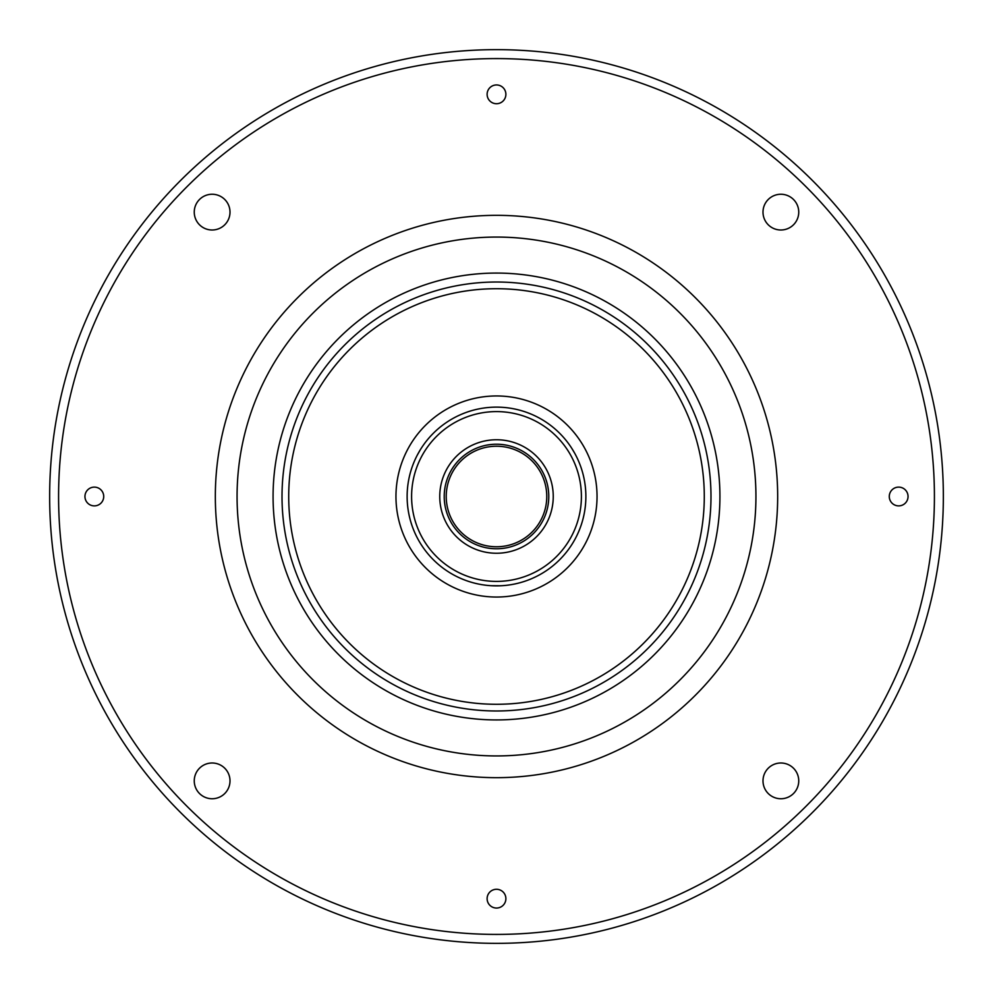<?xml version="1.0" encoding="UTF-8"?>
<svg xmlns="http://www.w3.org/2000/svg" width="993" height="993" viewBox="0 0 993 993"><rect width="100%" height="100%" fill="white"/><g stroke="black" fill="none" stroke-linecap="round" stroke-linejoin="round"><path stroke-width="1.49" d="M762.996 780.87A17.874 17.874 0 0 0 780.87 798.744A17.874 17.874 0 0 0 798.744 780.87A17.874 17.874 0 0 0 780.87 762.996A17.874 17.874 0 0 0 762.996 780.87M194.256 780.87A17.874 17.874 0 0 0 212.13 798.744A17.874 17.874 0 0 0 230.004 780.87A17.874 17.874 0 0 0 212.13 762.996A17.874 17.874 0 0 0 194.256 780.87M194.256 212.13A17.874 17.874 0 0 0 212.13 230.004A17.874 17.874 0 0 0 230.004 212.13A17.874 17.874 0 0 0 212.13 194.256A17.874 17.874 0 0 0 194.256 212.13M762.996 212.13A17.874 17.874 0 0 0 780.87 230.004A17.874 17.874 0 0 0 798.744 212.13A17.874 17.874 0 0 0 780.87 194.256A17.874 17.874 0 0 0 762.996 212.13M487.116 94.335A9.384 9.384 0 0 0 496.5 103.719A9.384 9.384 0 0 0 505.884 94.335A9.384 9.384 0 0 0 496.5 84.951A9.384 9.384 0 0 0 487.116 94.335M889.281 496.5A9.384 9.384 0 0 0 898.665 505.884A9.384 9.384 0 0 0 908.049 496.5A9.384 9.384 0 0 0 898.665 487.116A9.384 9.384 0 0 0 889.281 496.5M84.951 496.5A9.384 9.384 0 0 0 94.335 505.884A9.384 9.384 0 0 0 103.719 496.5A9.384 9.384 0 0 0 94.335 487.116A9.384 9.384 0 0 0 84.951 496.5M487.116 898.665A9.384 9.384 0 0 0 496.5 908.049A9.384 9.384 0 0 0 505.884 898.665A9.384 9.384 0 0 0 496.5 889.281A9.384 9.384 0 0 0 487.116 898.665M934.413 496.5A437.913 437.913 0 0 0 496.5 58.587A437.913 437.913 0 0 0 58.587 496.5A437.913 437.913 0 0 0 496.5 934.413A437.913 437.913 0 0 0 934.413 496.5M943.35 496.5A446.85 446.85 0 0 0 496.5 49.65A446.85 446.85 0 0 0 49.65 496.5A446.85 446.85 0 0 0 496.5 943.35A446.85 446.85 0 0 0 943.35 496.5M704.285 496.5A207.785 207.785 0 0 1 496.5 704.285A207.785 207.785 0 0 1 288.715 496.5A207.785 207.785 0 0 1 496.5 288.715A207.785 207.785 0 0 1 704.285 496.5M719.925 496.5A223.425 223.425 0 0 1 496.5 719.925A223.425 223.425 0 0 1 273.075 496.5A223.425 223.425 0 0 1 496.5 273.075A223.425 223.425 0 0 1 719.925 496.5A223.425 223.425 0 0 0 496.5 273.075A223.425 223.425 0 0 0 273.075 496.5M420.176 450.003L417.134 455.402M574.935 453.652L571.769 448.315M490.914 585.696L500.596 585.771M494.39 585.845L491.336 585.721M395.959 496.5A100.541 100.541 0 0 1 496.5 395.959A100.541 100.541 0 0 1 597.041 496.5A100.541 100.541 0 0 1 496.5 597.041A100.541 100.541 0 0 1 395.959 496.5M548.781 496.5A52.281 52.281 0 0 0 496.5 444.219A52.281 52.281 0 0 0 444.219 496.5A52.281 52.281 0 0 0 496.5 548.781A52.281 52.281 0 0 0 548.781 496.5M553.25 496.5A56.75 56.75 0 0 0 496.5 439.75A56.75 56.75 0 0 0 439.75 496.5A56.75 56.75 0 0 0 496.5 553.25A56.75 56.75 0 0 0 553.25 496.5M446.229 496.5A50.271 50.271 0 0 0 496.5 546.771A50.271 50.271 0 0 0 546.771 496.5A50.271 50.271 0 0 0 496.5 446.229A50.271 50.271 0 0 0 446.229 496.5M585.87 496.5A89.37 89.37 0 0 1 496.5 585.87A89.37 89.37 0 0 1 407.13 496.5A89.37 89.37 0 0 1 496.5 407.13A89.37 89.37 0 0 1 585.87 496.5M411.599 496.5A84.901 84.901 0 0 0 496.5 581.401A84.901 84.901 0 0 0 581.401 496.5A84.901 84.901 0 0 0 496.5 411.599A84.901 84.901 0 0 0 411.599 496.5M755.934 496.5A259.434 259.434 0 0 1 496.5 755.934A259.434 259.434 0 0 1 237.066 496.5A259.434 259.434 0 0 1 496.5 237.066A259.434 259.434 0 0 1 755.934 496.5M215.332 496.5A281.168 281.168 0 0 0 496.5 777.668A281.168 281.168 0 0 0 777.668 496.5A281.168 281.168 0 0 0 496.5 215.332A281.168 281.168 0 0 0 215.332 496.5M710.988 496.5A214.488 214.488 0 0 1 496.5 710.988A214.488 214.488 0 0 1 282.012 496.5A214.488 214.488 0 0 1 496.5 282.012A214.488 214.488 0 0 1 710.988 496.5"/></g></svg>
